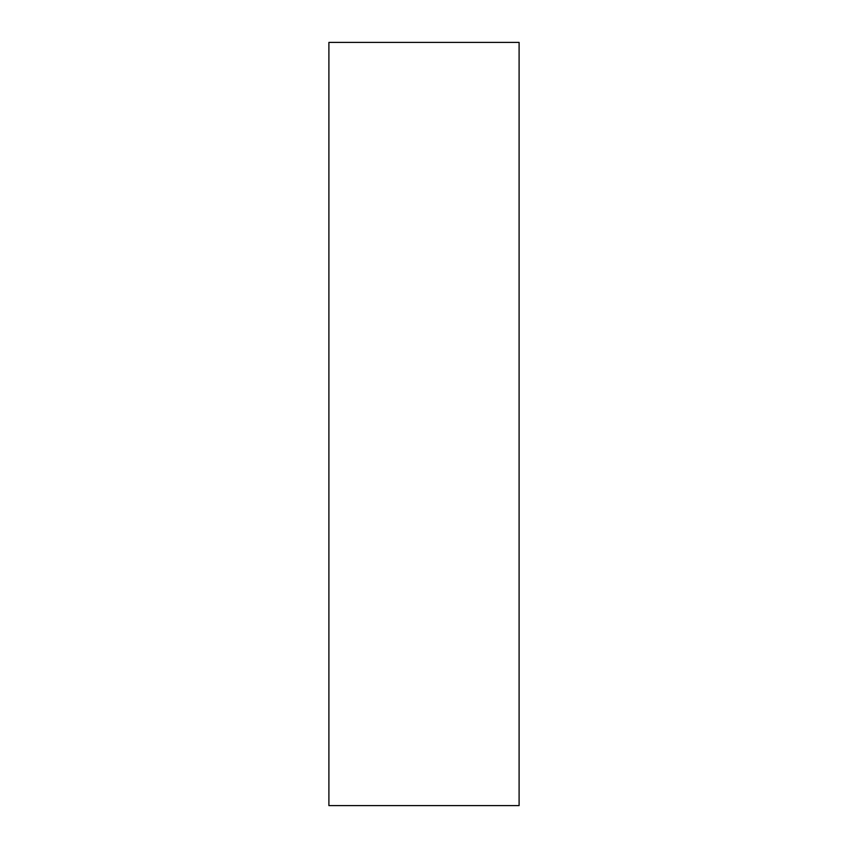 <?xml version="1.0" encoding="UTF-8"?>
<svg xmlns="http://www.w3.org/2000/svg" width="848" height="848" viewBox="0 0 848 848"><rect width="100%" height="100%" fill="white"/><g stroke="black" fill="none" stroke-linecap="round" stroke-linejoin="round"><path stroke-width="1.27" d="M519.103 805.6L328.897 805.6L519.103 805.6L519.103 42.4L328.897 42.4L519.103 42.4L519.103 805.6M328.897 42.4L328.897 805.6L328.897 42.4"/></g></svg>
